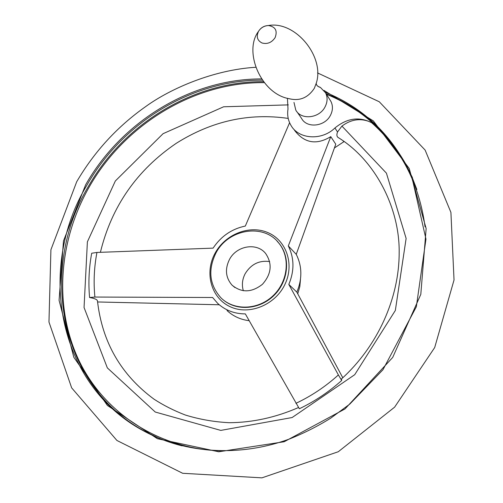 <?xml version="1.0" encoding="UTF-8"?>
<svg xmlns="http://www.w3.org/2000/svg" width="503" height="503" viewBox="0 0 503 503"><rect width="100%" height="100%" fill="white"/><g stroke="black" fill="none" stroke-linecap="round" stroke-linejoin="round"><path stroke-width="0.75" d="M371.365 122.481L373.66 123.845C360.588 116.212 347.68 117.589 334.941 127.969L337.519 131.981L341.933 126.09C351.515 119.01 361.324 117.809 371.365 122.481C401.293 148.976 419.194 183.765 425.066 226.834M294.456 130.227C304.296 143.173 316.4 145.31 330.767 136.646L288.307 245.936C294.305 258.026 294.475 270.859 288.816 284.415L338.387 374.949L341.694 380.475L341.512 378.929M341.694 380.475C328.786 392.007 314.664 401.432 299.335 408.757L245.332 313.903C234.473 313.853 225.25 310.338 217.661 303.347L212.606 297.499L94.897 297.047L89.591 297.524C94.564 298.367 97.192 299.505 97.469 300.939C102.115 342.053 120.972 374.81 154.05 399.2C163.425 405.305 173.818 410.567 185.23 414.988C199.276 419.345 213.938 421.916 229.205 422.709C252.613 422.551 275.707 417.49 298.499 407.531M89.591 297.524C88.245 282.774 88.949 268.005 91.697 253.235L96.947 252.449L213.102 248.13C221.05 236.253 231.795 228.89 245.332 226.048L289.596 122.707M342.788 377.766L296.839 292.124C302.36 278.825 302.165 266.232 296.242 254.342L335.765 144.204L330.767 136.646M227.029 310.552C233.185 316.268 240.585 319.65 249.23 320.713M97.576 301.963L219.258 304.768M288.816 284.415L296.839 292.124M229.399 259.598C236.416 245.697 256.781 242.163 265.647 253.512C272.538 263.792 271.463 274.06 262.428 284.308C251.695 292.689 241.572 292.972 232.059 285.163C225.652 277.725 224.766 269.199 229.399 259.598M215.894 253.103C228.173 228.859 263.968 222.974 279.058 243.395C290.615 257.731 287.98 281.831 272.915 295.877C257.995 310.081 234.222 310.867 221.113 297.996C209.437 285.05 207.695 270.086 215.894 253.103M243.345 290.765C241.641 284.994 242.264 279.284 245.206 273.632C251.104 264.157 259.265 260.139 269.683 261.579M288.307 245.936L296.242 254.342M373.66 123.845C359.576 111.15 343.851 101.285 326.472 94.262M293.985 102.43L295.783 110.082C301.064 120.311 319.348 118.412 325.051 106.894C327.566 101.983 327.742 97.299 325.586 92.829L320.43 87.453L317.783 86.258M296.971 111.792L301.567 118.419C306.799 128.529 324.825 126.699 330.433 115.344C332.898 110.503 333.068 105.875 330.93 101.455L329.886 99.764M334.941 127.969C321.807 140.865 298.782 139.369 291.03 125.486C288.087 120.513 287.075 115.017 287.993 109.006L287.427 98.267M344.121 141.544L334.445 147.951M337.519 131.981C336.438 134.936 336.771 136.854 338.525 137.74C376.093 160.991 399.891 209.16 399.162 252.852C399.193 298.059 377.778 346.152 341.392 379.042M300.486 279.247L299.826 286.591L297.751 293.796M409.102 171.995L412.108 177.144M285.415 283.321C276.16 304.548 249.614 315.752 230.443 306.836C211.103 298.26 204.174 272.695 215.139 253.084C225.294 234.335 249.136 224.772 267.433 232.411C285.849 239.786 294.481 263.283 285.415 283.321M338.387 374.949C325.491 386.606 311.332 396.068 295.902 403.331M94.897 297.047C93.426 282.202 94.111 267.338 96.947 252.449M159.281 438.358L143.695 430.744C58.386 384.154 39.058 268.382 88.245 186.638C123.901 123.7 193.642 81.096 263.572 81.668M326.133 93.715C360.223 107.51 386.794 131.006 405.852 164.217M224.608 450.927C159.256 450.304 103.272 412.542 78.33 359.148C53.532 305.472 59.021 239.969 89.113 187.173C124.713 124.291 194.504 81.813 264.345 82.643M182.073 445.84C167.876 442.263 154.584 437.019 142.198 430.115C56.707 383.412 37.411 267.37 86.742 185.437C122.493 122.361 192.379 79.644 262.453 80.166M325.259 92.231C364.222 108.076 393.032 136.062 411.687 176.182L416.868 189.512M323.989 90.433L373.352 120.921L409.178 168.436L426.142 228.532L420.804 294.368L392.705 357.426L345.001 408.939L284.182 441.747L218.73 451.782L157.364 438.698L107.397 405.456L73.809 357.262L59.077 300.329L63.485 240.918L85.642 184.79C121.481 121.6 191.36 78.713 261.585 78.921M402.281 159.476L406.11 164.707M314.344 88.289L316.299 83.077C324.925 56.908 295.456 20.585 268.382 25.527C264.138 25.722 260.85 27.659 258.523 31.343C256.102 36.662 257.272 40.542 262.032 42.988C267.363 44.39 271.721 42.61 275.103 37.65C277.681 30.714 275.437 26.678 268.382 25.527C264.125 25.81 260.837 27.753 258.517 31.349C243.207 51.495 261.019 94.105 289.332 98.739C299.687 101.26 308.025 97.777 314.344 88.289M343.298 140.959L343.838 141.802M341.933 126.09L386.417 173.151L406.122 238.441L395.345 310.452L354.722 374.691L292.124 417.534L220.792 430.398L155.251 412.032L107.346 367.894L84.058 307.54L87.39 241.817L115.35 180.961L163.085 133.672L223.64 106.781L288.332 104.882M277.147 241.195L279.372 243.729C290.558 257.63 288.521 280.775 274.468 294.965C260.541 309.282 237.636 311.533 223.785 300.304M234.951 287.578L232.059 285.163M159.275 438.352L142.198 430.115C183.96 453.329 238.441 457.573 289.175 439.106C303.529 433.41 317.387 426.425 330.748 418.144L349.774 404.11L382.959 369.736L416.339 306.773L425.966 239.107L411.687 176.182L412.429 177.528M255.738 67.283C214.014 69.754 170.932 88.283 145.914 106.416C117.451 126.448 94.382 151.548 76.708 181.734L50.91 249.765L48.967 322.033L71.659 387.87L116.929 440.477L182.664 473.285L261.931 477.85L338.274 451.738L394.61 407.166L434.693 347.548L454.033 279.995L450.914 212.404L425.123 150.076L379.281 101.769L317.512 72.904M316.23 83.391C316.337 85.258 317.739 86.617 320.43 87.453M325.586 92.829L330.93 101.455M288.213 118.419C248.998 112.722 211.7 121.009 176.308 143.28C136.879 170.096 111.578 206.45 100.393 252.336M277.059 241.1L279.058 243.395"/></g></svg>
